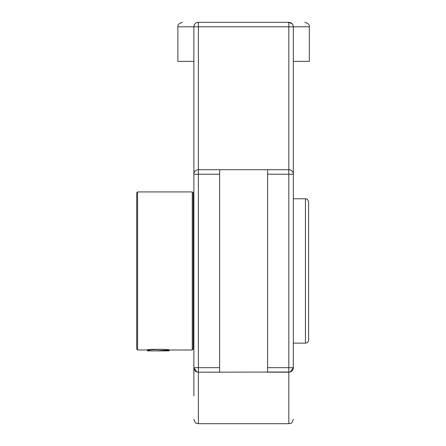 <?xml version="1.0" encoding="UTF-8"?>
<svg xmlns="http://www.w3.org/2000/svg" width="446" height="446" viewBox="0 0 446 446"><rect width="100%" height="100%" fill="white"/><g stroke="black" fill="none" stroke-linecap="round" stroke-linejoin="round"><path stroke-width="0.67" d="M197.138 372.02L198.381 372.193A4.51 4.51 0 0 1 193.871 367.682L193.871 395.903M193.871 146.004L193.871 367.682L196.87 371.931M290.067 372.02L198.381 372.193L219.627 372.193L219.627 169.714L198.381 169.714L198.381 26.81L288.824 26.81L288.824 169.714L267.578 169.714L267.578 372.193L288.824 372.193A4.51 4.51 0 0 0 293.334 367.682L293.334 152.398M267.578 174.23L288.824 174.23L288.824 169.714A4.51 4.51 0 0 1 293.334 174.23L293.334 26.81A4.51 4.51 0 0 0 288.824 22.3L198.381 22.3A4.51 4.51 0 0 0 193.871 26.81L193.871 174.23A4.51 4.51 0 0 1 198.381 169.714L198.381 174.23L193.871 174.23M198.381 22.3C177.302 22.3 177.302 22.3 198.381 22.3C195.705 22.506 194.2 24.012 193.871 26.81L198.381 26.81L198.381 22.3L288.824 22.3C309.903 22.3 309.903 22.3 288.824 22.3L292.163 23.777M288.824 22.3L288.824 26.81L293.334 26.81L293.251 25.963M293.039 25.199L292.23 23.855M293.334 174.23L288.824 174.23L288.824 367.682L293.334 367.682L290.335 371.931M219.627 169.714L267.578 169.714M293.334 61.375L309.318 61.375L309.318 26.81C309.803 24.904 308.303 23.404 304.808 22.3M193.871 61.375L177.887 61.375L177.887 26.81L193.871 26.81M193.871 202.361L193.163 202.361M293.334 198.777L305.449 198.777L305.449 343.136A3.155 3.155 0 0 0 308.61 339.98L308.61 201.932C306.948 197.383 306.525 199.546 305.449 198.777M137.585 191.919L136.682 192.823L136.682 349.09L137.585 349.993L137.585 191.919L192.259 191.919L192.259 349.993L169.274 349.993C169.971 349.112 146.02 349.112 146.717 349.993L137.585 349.993M192.259 349.993L193.163 349.09L193.163 192.823L192.259 191.919M169.263 349.987L155.202 350.885L168.755 350.885L163.292 350.885L169.051 350.45L169.274 349.993M161.19 349.246L149.973 349.87L148.083 350.155L147.353 350.885L149.661 350.885M148.083 350.199L149.661 350.456M155.202 350.885L147.347 350.885M267.578 367.682L288.824 367.682L288.824 423.7L290.775 423.254C291.411 423.616 292.264 422.256 293.334 419.19M193.871 419.19C194.941 422.256 195.794 423.616 196.43 423.254L198.381 423.7L198.381 367.682L193.871 367.682M219.627 367.682L198.381 367.682L198.381 174.23L219.627 174.23M293.334 26.81L309.318 26.81M177.887 26.81C177.402 24.904 178.907 23.404 182.397 22.3M198.381 423.7L288.824 423.7M193.163 336.033L193.871 336.033M305.449 343.136L293.334 343.136M169.257 350.378L168.75 350.879M147.738 349.854L148.061 350.177"/></g></svg>
